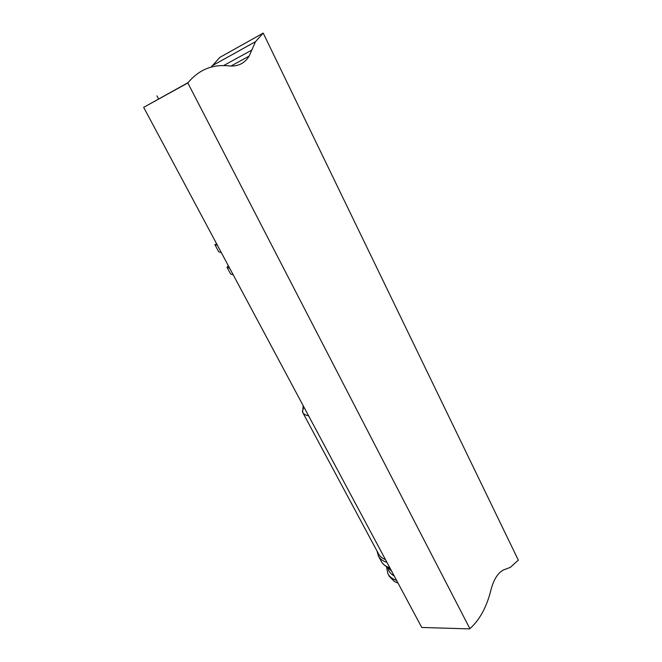 <?xml version="1.0" encoding="UTF-8"?>
<svg xmlns="http://www.w3.org/2000/svg" width="662" height="662" viewBox="0 0 662 662"><rect width="100%" height="100%" fill="white"/><g stroke="black" fill="none" stroke-linecap="round" stroke-linejoin="round"><path stroke-width="0.99" d="M386.434 566.564L387.915 573.747L389.33 576.387L394.254 581.402L398.036 583.098M303.171 405.674L302.65 412.343L378.548 553.904C379.88 556.403 382.181 558.298 385.466 559.589M302.65 412.343C303.577 414.098 305.546 415.24 308.566 415.769M221.315 252.578L218.741 251.841L214.869 244.601L217.393 245.238M469.631 628.9L421.752 627.46L143.662 107.343L187.834 82.973L469.888 628.677C479.71 619.897 486.736 606.971 490.956 589.908C493.571 579.846 497.65 573.234 503.211 570.081L510.394 567.326L518.338 560.168L263.211 33.1L255.499 41.681L249.152 56.105C244.634 63.453 237.865 66.721 228.862 65.902C212.535 64.115 198.948 69.692 188.099 82.634L187.834 82.973M211.161 67.119L219.718 57.462L263.211 33.1M158.574 98.936L156.952 95.866M188.099 82.634L143.662 107.343M387.915 573.747C389.537 576.792 392.434 579.01 396.596 580.409M387.767 567.384C388.362 571.074 390.514 573.921 394.196 575.932M390.092 568.253C385.954 566.796 383.008 564.496 381.271 561.359C382.851 564.33 385.714 566.482 389.86 567.806M381.271 561.359L378.399 556.014C379.971 558.96 382.818 561.078 386.947 562.369M229.697 268.251L227.025 267.307L230.55 273.886L233.256 274.92M223.624 65.571L251.808 50.089M391.722 571.298L387.667 567.235M378.399 556.014L377.042 551.098M303.866 406.981L302.319 411.524M227.025 267.307L228.357 265.752M216.325 243.244L215.771 245.172M230.889 66.059L249.152 56.105M211.865 65.927L255.499 41.681"/></g></svg>
